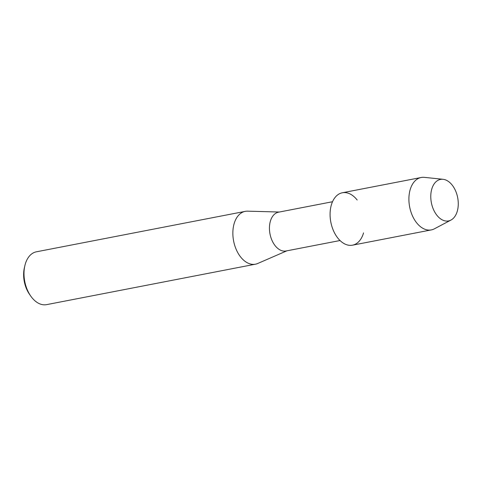 <?xml version="1.0" encoding="UTF-8"?>
<svg xmlns="http://www.w3.org/2000/svg" width="482" height="482" viewBox="0 0 482 482"><rect width="100%" height="100%" fill="white"/><g stroke="black" fill="none" stroke-linecap="round" stroke-linejoin="round"><path stroke-width="0.72" d="M457.846 208.772A21.142 13.394 79 0 0 447.917 181.105A21.142 13.394 79 0 0 431.197 191.553A21.142 13.394 79 0 0 441.126 219.226A21.142 13.394 79 0 0 457.846 208.772A21.142 13.394 79 0 0 443.054 179.298A21.142 13.394 79 0 0 431.197 191.553A21.142 13.394 79 0 0 436.017 214.098A21.142 13.394 79 0 0 450.953 220.069A21.142 13.394 79 0 0 457.846 208.772M357.186 200.036A26.691 16.906 79 0 0 330.616 208.103A26.691 16.906 79 0 0 342.057 242.265A26.691 16.906 79 0 0 363.548 232.89M332.514 201.735L278.53 212.188A19.756 12.514 79 0 0 269.836 223.546A19.756 12.514 79 0 0 273.421 243.169A19.756 12.514 79 0 0 286.043 250.983L340.033 240.524M279.385 212.026L247.609 211.164A26.902 17.039 79 0 0 245.236 211.363A26.902 17.039 79 0 0 233.396 226.817A26.902 17.039 79 0 0 238.277 253.544A26.902 17.039 79 0 0 255.466 264.184A26.902 17.039 79 0 0 257.743 263.479L286.898 250.815M245.236 211.363L36.373 251.815A26.902 17.039 79 0 0 24.859 265.703A26.902 17.039 79 0 0 24.534 267.275A26.902 17.039 79 0 0 30.734 296.05A26.902 17.039 79 0 0 46.603 304.642L255.466 264.184M24.859 265.703L24.383 267.763A23.54 14.912 79 0 0 24.1 269.137A23.54 14.912 79 0 0 29.523 294.321L30.734 296.05M443.054 179.298L424.401 177.358A26.691 16.906 79 0 0 421.178 177.497A26.691 16.906 79 0 0 409.435 192.836A26.691 16.906 79 0 0 414.273 219.352A26.691 16.906 79 0 0 431.33 229.908A26.691 16.906 79 0 0 434.372 228.83L450.953 220.069M421.178 177.497L342.359 192.764A26.691 16.906 79 0 0 330.616 208.103A26.691 16.906 79 0 0 335.454 234.613A26.691 16.906 79 0 0 352.511 245.175L431.33 229.908"/></g></svg>

